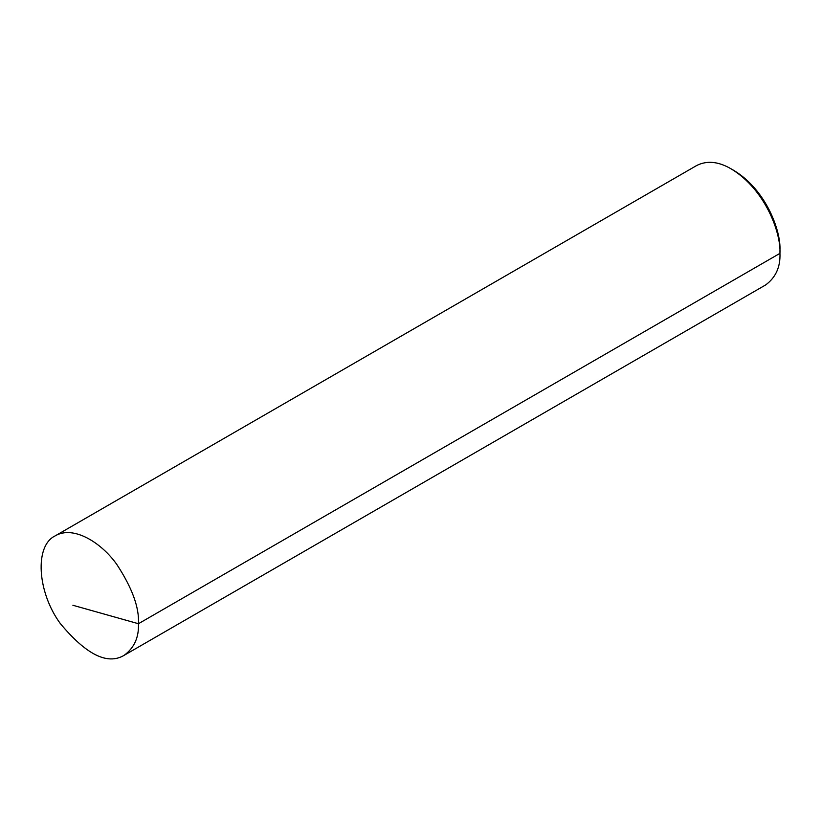 <?xml version="1.0" encoding="UTF-8"?>
<svg xmlns="http://www.w3.org/2000/svg" width="821" height="821" viewBox="0 0 821 821"><rect width="100%" height="100%" fill="white"/><g stroke="black" fill="none" stroke-linecap="round" stroke-linejoin="round"><path stroke-width="1.23" d="M124.166 655.302L765.665 284.928C775.753 277.477 780.514 266.948 779.95 253.361C781.11 233.38 765.634 189.723 731.193 168.9C718.508 161.48 707.014 160.341 696.711 165.493L55.212 535.856C34.297 545.719 37.284 592.157 60.22 623.426C86.164 654.655 107.479 665.277 124.166 655.302C134.254 647.841 139.016 637.312 138.451 623.724C139.365 607.602 132.14 587.826 116.787 564.417C101.506 542.722 73.428 525.03 55.212 535.856M779.95 250.231L779.95 253.361L779.95 250.231C781.048 231.368 766.434 190.123 733.902 170.47L731.193 168.9M779.95 253.361L138.451 623.724L72.895 605.272"/></g></svg>
